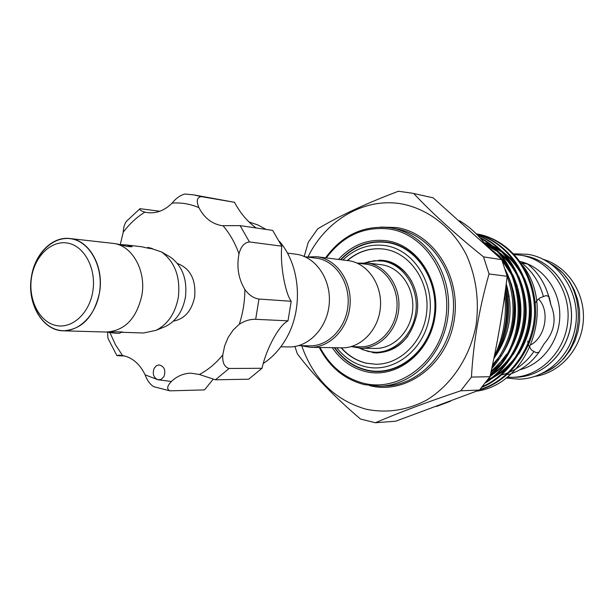 <?xml version="1.0" encoding="UTF-8"?>
<svg xmlns="http://www.w3.org/2000/svg" width="614" height="614" viewBox="0 0 614 614"><rect width="100%" height="100%" fill="white"/><g stroke="black" fill="none" stroke-linecap="round" stroke-linejoin="round"><path stroke-width="0.92" d="M570.721 342.551C576.999 328.014 578.043 313.109 573.867 297.836M542.085 373.32C586.216 358.338 591.412 284.374 549.806 263.36M368.369 261.756L381.371 260.221M374.862 352.881L362.206 349.543M120.068 333.057L119.945 333.141C117.972 333.532 113.582 333.164 106.798 332.044M92.852 291.128C96.444 268.771 84.54 246.183 68.008 243.159C51.522 239.798 34.645 256.092 31.491 277.72C28.09 299.294 39.066 321.529 55.413 325.343C71.7 329.488 89.514 313.547 92.852 291.128M31.429 277.236C34.929 253.321 53.602 235.262 71.899 238.938C90.258 242.246 103.528 267.282 99.537 292.111C95.815 316.985 75.998 334.622 57.931 329.987C39.803 325.712 27.676 301.098 31.429 277.236M63.342 330.808L106.437 332.036C124.88 330.777 136.715 318.397 141.957 294.897C146.301 270.083 131.634 244.794 112.669 243.336L69.827 238.524C52.129 236.152 34.53 254.234 31.368 277.221C26.824 303.608 42.681 330.823 63.342 330.808C82.138 329.488 94.226 316.594 99.606 292.126C104.081 266.292 89.145 239.99 69.827 238.524M168.244 255.854L170.585 257.22C182.442 266.108 187.385 279.431 185.42 297.199C182.78 311.229 176.21 320.953 165.726 326.379L163.217 327.408M114.803 243.658L117.642 244.065C124.903 246.091 129.746 246.974 132.179 246.698L126.891 245.017L141.911 246.782C147.23 248.133 150.76 248.739 152.487 248.609L147.836 247.373L161.582 251.97C174.967 262.001 180.547 277.106 178.329 297.268C175.335 313.178 167.914 324.2 156.079 330.324L143.561 333.003L121.173 332.258M126.891 245.017L119.853 244.549M108.678 331.997C117.159 331.744 122.04 331.829 123.33 332.266L122.631 332.404M177.431 263.49C190.332 268.495 196.081 279.623 194.669 296.884C191.698 310.861 184.607 318.942 173.378 321.13M163.969 376.559C165.941 370.211 164.314 366.328 159.087 364.9L156.301 365.798L154.175 368.254C152.249 373.749 153.492 377.579 157.898 379.744L161.129 379.414L163.969 376.559M185.543 194.055L193.886 194.907L234.487 202.29L201.169 196.603C196.902 197.424 196.15 201.1 198.913 207.632C204.209 217.916 211.922 223.941 222.045 225.683L240.112 225.63L272.677 230.396L281.811 246.176C279.854 262.922 284.873 292.717 291.197 301.274L288.012 320.838C283.545 323.125 278.672 329.035 273.391 338.583C267.957 348.645 264.166 358.545 262.024 368.277L229.091 368.484L215.414 379.805L199.397 374.479L190.862 373.174C183.609 373.35 177.108 376.121 171.367 381.478C167.039 386.076 166.54 389.192 169.878 390.842L204.5 389.898L212.966 379.49M288.012 320.838L255.677 319.318C250.259 319.111 244.794 320.754 239.283 324.253L233.128 330.079L228.178 337.378L224.678 345.805L222.775 354.946C222.276 362.567 224.379 367.08 229.091 368.484M263.176 363.519C272.708 357.325 280.552 348.706 286.7 337.669C303.516 308.105 300.162 265.156 279.454 241.371M266.161 229.444L257.773 224.901L248.931 221.969M262.024 368.277L248.632 379.206L215.414 379.805M234.487 202.29C240.274 213.119 247.488 221.685 256.138 227.978M287.436 253.114L297.306 254.38C316.694 257.711 331.468 280.406 329.188 304.252C327.132 328.122 308.558 347.47 288.941 346.925L280.851 346.787M300.814 345.682L310.377 347.301L341.745 347.854C360.625 348.368 378.439 330.194 380.373 307.775C382.53 285.38 368.308 264.028 349.658 260.835L316.747 256.729L307.038 256.997M310.377 347.301C329.703 347.831 347.977 328.966 349.98 305.688C352.213 282.425 337.654 260.275 318.566 257.005L316.747 256.729M298.642 345.636L309.563 345.851C328.29 346.396 346.02 328.114 347.984 305.549C350.164 283.008 336.073 261.518 317.561 258.333L304.889 256.736M356.957 263.068L367.571 264.411C385.385 267.466 398.946 287.72 396.882 308.919C395.032 330.148 378.032 347.332 359.996 346.818L351.078 346.649M357.386 263.122L368.477 263.16C386.851 266.292 400.858 287.168 398.755 309.042C396.859 330.938 379.329 348.691 360.733 348.184L351.515 346.657M366.727 262.892L382.691 264.91C400.858 268.003 414.703 288.519 412.631 310.001C410.766 331.506 393.459 348.936 375.077 348.437L360.733 348.184M365.207 262.738L374.532 260.704L383.32 261.134C403.106 264.465 418.249 286.776 416.046 310.208C414.074 333.663 395.255 352.712 375.231 352.267L368.3 351.477L359.213 348.123M375.231 352.267L376.889 352.29C389.238 352.167 399.63 346.71 408.064 335.919M411.879 281.657C405.424 270.398 396.452 263.629 384.963 261.341L381.655 260.881M341.407 347.846C348.414 355.79 356.818 360.909 366.619 363.212L376.098 364.263M342.957 259.96C355.468 248.133 369.781 243.374 385.891 245.684C414.166 250.136 435.203 283.783 429.37 317.016C423.959 350.341 393.49 373.442 365.752 366.788C354.201 364.025 344.546 357.686 336.787 347.77M334.768 347.731C343.088 359.413 353.794 366.85 366.88 370.035C396.061 377.073 428.196 352.797 433.906 317.699C440.061 282.693 417.85 247.281 388.071 242.645C370.088 240.166 354.378 245.853 340.947 259.714M384.187 249.123C370.687 247.519 358.469 251.318 347.539 260.528M347.263 260.489C358.238 251.249 370.503 247.45 384.049 249.107L385.293 249.299C410.114 253.336 429.37 281.174 426.822 310.707C424.558 340.271 401.08 364.463 375.96 364.263L366.351 363.212C356.55 360.909 348.138 355.79 341.131 347.846M433.169 197.838L412.431 193.218L433.169 197.838L501.761 259.661L483.533 256.875L489.043 273.959C479.219 308.32 473.348 342.696 471.445 377.088L460.715 390.803C427.198 402.032 398.755 412.677 375.384 422.747L360.502 419.04C334.384 396.836 313.324 375.085 297.314 353.771L294.927 346.48M304.137 256.698L308.297 242.185L317.73 228.83C339.273 215.944 366.167 203.418 398.409 191.253L412.431 193.218M301.796 345.989C313.616 379.222 335.114 400.313 366.282 409.262C386.797 413.391 406.844 410.375 426.431 400.205C451.344 385.07 469.94 357.34 476.057 325.282C479.38 300.446 476.172 276.998 466.44 254.94C452.188 227.203 427.62 208.491 400.535 203.702C363.503 197.754 325.666 220.533 308.059 256.829M338.475 259.407C352.352 244.51 368.761 238.347 387.695 240.895C418.257 245.631 441.09 281.995 434.766 317.96C428.894 354.009 395.884 378.915 365.944 371.662C352.083 368.262 340.862 360.272 332.274 347.685M334.4 347.724C342.781 359.589 353.587 367.134 366.827 370.357C396.153 377.441 428.465 353.042 434.205 317.76C440.391 282.57 418.057 246.974 388.125 242.315C369.95 239.821 354.109 245.608 340.586 259.668M548.563 296.171L549.046 296.731M505.583 288.872C509.513 308.696 507.578 327.592 499.781 345.536M493.84 358.545C507.908 336.203 511.953 311.981 505.974 285.886M507.08 275.893C518.508 309.203 513.511 339.557 492.083 366.949M491.73 368.623C515.583 342.059 520.987 301.873 505.284 269.5M492.466 250.819L485.098 243.919M480.608 238.493C524.241 261.073 532.737 339.273 490.486 374.317M490.225 375.499C534.502 340.57 525.484 259.3 479.879 237.664M477.799 235.4C502.59 245.285 521.447 271.741 523.826 303.631C526.021 333.594 511.232 365.422 486.534 381.532M485.574 382.791C511.178 367.356 527.073 334.753 524.916 304.168C522.606 271.518 503.104 244.579 477.454 235.039M476.548 234.118C505.253 242.062 527.272 270.766 529.23 306.079C531.264 338.974 511.009 374.087 482.497 386.597M481.906 387.296C510.986 375.522 532.284 339.918 530.281 306.501C528.408 270.605 505.798 241.509 476.433 233.995M476.249 233.819L476.656 233.888C508.315 239.752 533.106 270.352 534.502 308.289C536.252 343.602 510.978 380.626 480.025 389.422M479.68 389.813C510.879 381.762 536.989 344.792 535.538 309.226C534.525 271.058 509.612 239.959 477.738 234.087L476.656 233.888M507.064 377.18L512.253 377.318C540.243 376.958 565.878 351.131 567.942 319.932C570.306 288.757 548.578 259.561 520.91 255.24L514.394 254.58M517.372 286.009L516.62 285.702M527.687 341.154L528.109 343.587M528.524 345.091L531.363 349.934L536.199 352.735L538.992 352.213L544.265 343.587C554.503 331.752 556.737 318.912 550.95 305.051L548.647 296.485L546.099 295.557L540.044 297.851L537.711 299.77L535.231 303.009M538.992 352.213C531.003 363.311 520.887 370.764 508.645 374.563L507.525 374.425M543.344 296.378C539.56 282.463 532.369 271.327 521.77 262.953L527.672 264.074C537.895 272.248 544.879 283.039 548.64 296.455L548.647 296.485M538.524 299.003C549.914 310.331 545.915 336.311 531.118 344.677M550.95 305.051L549.599 298.665L546.598 290.146M502.536 374.793L508.354 372.721M510.295 371.861C519.659 367.418 527.48 360.71 533.758 351.738M519.858 369.751C542.362 364.202 559.853 340.64 559.799 315.12C559.891 289.601 542.492 266.537 520.089 261.495M534.418 376.474C559.784 373.212 581.412 349.105 583.3 320.968C585.365 292.84 567.321 265.939 542.661 259.169M523.028 265.854C556.184 309.172 527.526 384.479 476.687 391.141M508.008 296.823L509.083 295.633M512.79 292.341L513.672 291.711M517.556 289.493L518.285 289.163M413.69 193.502C432.149 213.15 455.427 234.279 483.533 256.875M460.715 390.803L479.45 390.059L395.662 421.212L375.384 422.747M479.45 390.059L489.964 376.704L471.445 377.088M505.115 364.593L489.964 376.689C497.386 343.579 503.119 310.108 507.179 276.3L501.761 259.661M489.043 273.959L507.179 276.3M436.408 406.499L450.469 401.234M494.278 356.419C503.48 337.132 506.972 316.671 504.746 295.042M484.715 243.566C477.554 234.134 469.18 226.528 459.579 220.748M124.696 355.99L116.921 355.667L119.039 355.168L122.524 355.514C132.263 357.455 139.792 363.895 145.104 374.824L157.898 379.744L171.367 381.478M169.878 390.842L153.661 386.674C149.97 384.287 147.122 380.342 145.104 374.824M116.867 355.575L107.941 338.283L107.603 332.182M281.811 246.176L249.43 241.947C244.372 242.553 240.888 246.529 238.984 253.881C236.497 266.99 238.462 278.863 244.871 289.478C248.931 295.058 253.628 298.243 258.954 299.041L255.677 319.318M291.197 301.274L258.954 299.041M159.855 211.247L140.03 208.683C139.278 209.781 140.905 210.932 144.927 212.122L147.352 212.605C156.324 213.718 164.583 210.556 172.112 203.111C176.141 198.138 180.462 195.106 185.067 194.001L193.886 194.907L201.169 196.603M120.283 244.572L123.222 232.261C123.483 227.556 124.542 223.918 126.407 221.339L139.846 208.821M380.657 227.065L396.56 227.548C433.707 233.028 461.789 277.137 454.061 320.922C446.869 364.816 406.453 394.802 370.196 385.769L369.513 385.607M319.265 347.463C329.48 367.065 344.515 379.46 364.371 384.64L379.897 386.191L385.139 386.037C419.178 385.392 450.661 352.091 453.309 311.835C456.317 271.603 429.8 234.226 396.184 228.83L391.018 227.94C424.781 233.358 451.42 270.981 448.389 311.49C445.726 352.022 414.089 385.546 379.897 386.191L364.447 384.648M320.04 347.47C330.109 366.412 344.761 378.37 363.995 383.366C399.261 392.131 438.526 362.859 445.511 320.094C453.032 277.428 425.778 234.433 389.66 229.06C364.071 226.059 342.957 235.676 326.333 257.911M519.49 278.242L519.083 277.528M524.463 255.831L524.471 255.831C552.093 260.152 573.745 289.194 571.388 320.178C569.347 351.177 543.812 376.866 515.852 377.242C543.735 376.873 569.262 351.193 571.312 320.17C573.66 289.171 552.024 260.129 524.463 255.831L524.302 255.8M547.527 261.871L555.823 266.898L563.207 273.422L569.447 281.266L574.343 290.199L577.736 299.954L579.516 310.224L579.624 320.708L578.05 331.069L574.85 340.993L570.13 350.172L564.028 358.338L556.752 365.23L548.532 370.664L539.614 374.479M494.423 357.647C510.034 335.106 513.972 310.5 506.235 283.837M492.136 366.719L493.011 365.844M500.663 356.765C518.147 330.04 520.211 302.073 506.849 272.854M490.885 372.498L499.113 365.223M506.803 355.851C523.335 329.987 525.323 302.902 512.782 274.604M506.688 264.58L499.159 255.877L490.563 248.847M512.844 354.93C528.431 329.91 530.358 303.723 518.615 276.354M512.521 266.031L504.992 257.166L496.373 250.013M493.618 248.217L484.983 243.812M487.186 380.649L488.944 379.897M492.037 378.416L501.968 372.168L511.025 363.956M518.799 353.979C533.451 329.833 535.308 304.544 524.348 278.119M518.262 267.481L510.733 258.44L502.099 251.157M499.343 249.338L490.686 244.863M488.959 244.18L483.916 242.522M492.374 365.568L498.169 358.898M507.916 342.32C515.346 324.952 516.658 306.793 511.846 287.828M491.062 371.677L504.317 358.062M514.156 340.563C520.549 324.583 521.754 307.883 517.763 290.437M510.671 272.132C505.66 263.183 499.481 255.969 492.144 250.481M490.095 376.09C497.831 371.355 504.585 365.061 510.364 357.218M520.304 338.644C525.676 324.154 526.766 309.011 523.565 293.2M516.52 273.813C511.546 264.657 505.368 257.281 497.977 251.679M494.93 249.476L485.528 244.272M487.554 380.143L490.517 378.761M493.978 376.904C502.597 371.946 510.05 365.1 516.32 356.35M526.375 336.51C530.726 323.647 531.693 310.193 529.268 296.163M522.276 275.486C517.356 266.123 511.17 258.578 503.718 252.853M500.663 250.627L491.277 245.347M489.442 244.564L484.016 242.653M390.535 227.855L390.527 227.855C364.133 224.816 342.482 234.801 325.566 257.811M109.891 332.542L115.455 344.677L122.524 355.514M199.397 374.479C208.115 369.889 215.905 363.373 222.775 354.946M239.283 324.253C242.96 313.063 244.825 301.474 244.871 289.478M240.112 225.63L249.43 241.947M238.984 253.881C235.17 243.113 229.874 233.757 223.112 225.814M198.913 207.632C190.21 203.932 181.276 202.428 172.112 203.111M144.927 212.122C136.699 217.195 129.47 223.903 123.222 232.261M513.657 253.805L527.595 254.311C558.579 258.663 581.857 293.73 575.264 327.377C570.629 356.258 545.516 378.968 518.815 379.176L506.036 377.978M372.644 352.651L376.75 352.95C397.481 351.638 410.843 338.821 416.829 314.506C421.695 288.511 404.457 262.347 383.251 260.413L379.145 260.136M119.945 333.141L121.626 331.928M170.585 257.22L161.582 251.97M493.932 358.1C499.42 348.138 503.158 337.431 505.153 325.98C507.118 314.36 507.164 302.763 505.268 291.197M520.826 255.232L524.387 255.815M517.019 284.904L516.374 284.827M511.639 284.267L510.909 284.182M549.599 298.665L548.64 296.455M512.253 377.318L515.852 377.242M484.576 243.39L490.778 245.669M492.651 246.521L502.252 252.254M505.353 254.68C513.327 261.349 519.544 269.723 524.011 279.815M530.358 310.323L529.468 322.642M518.715 352.213C512.705 362.651 501.093 372.483 495.943 375.269M492.397 377.318L488.069 379.437M486.902 245.439L496.503 251.095M499.612 253.482C507.486 259.975 513.695 268.134 518.247 277.965M524.901 303.938C525.484 312.71 524.893 320.815 523.143 328.267M512.744 353.219C506.711 362.552 499.197 369.996 490.218 375.553M495.759 253.935L499.573 257.565M501.976 260.183L512.398 276.154M519.198 299.517C520.495 311.121 519.72 321.866 516.881 331.767M506.68 354.201L499.535 363.358L491.185 371.125M513.35 295.81C515.499 308.627 514.586 321.506 510.595 334.461M500.51 355.176L492.505 364.969M165.726 326.379L156.079 330.324"/></g></svg>

